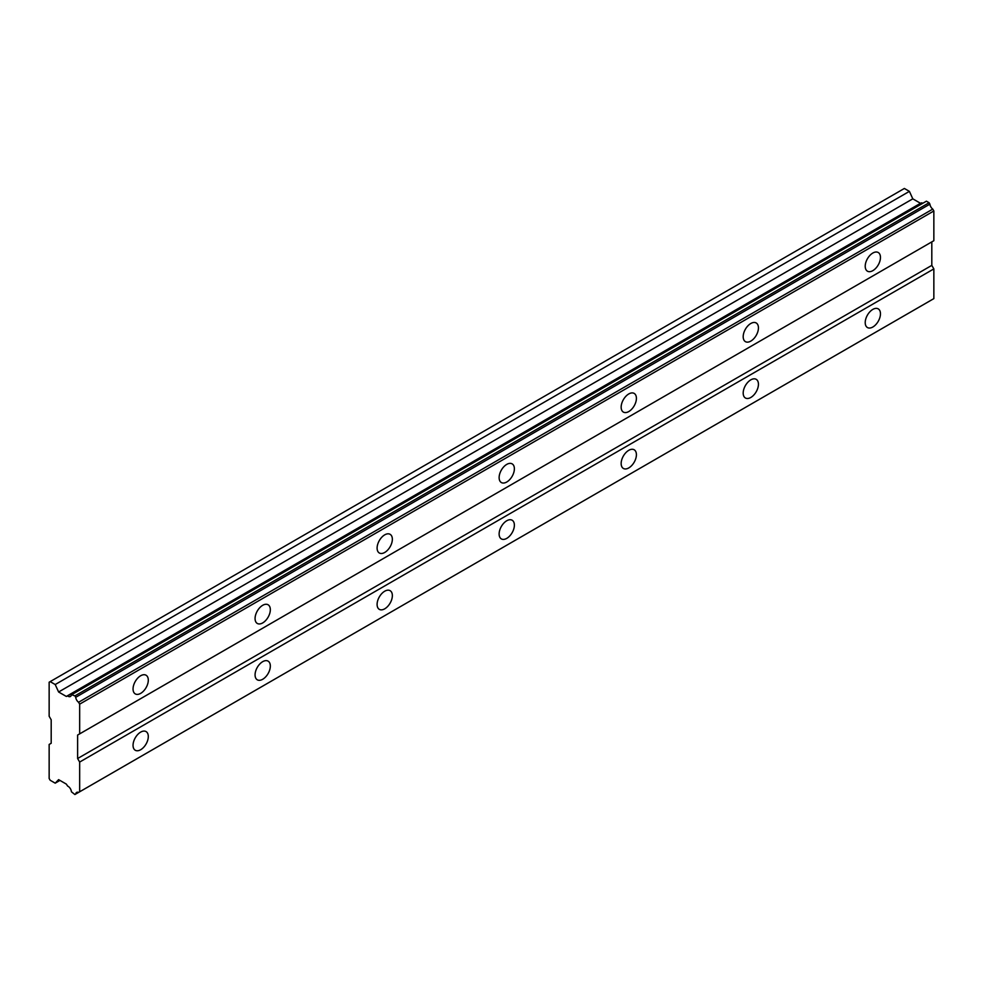 <?xml version="1.0" encoding="UTF-8"?>
<svg xmlns="http://www.w3.org/2000/svg" width="983" height="983" viewBox="0 0 983 983"><rect width="100%" height="100%" fill="white"/><g stroke="black" fill="none" stroke-linecap="round" stroke-linejoin="round"><path stroke-width="1.47" d="M74.905 695.903L929.095 202.744L926.404 201.196L71.415 694.637A4.743 2.74 60 0 1 70.444 696.48A4.743 2.74 60 0 1 68.073 696.247A4.743 2.74 60 0 1 67.655 695.976L66.316 696.443L58.611 691.995L55.208 684.537L50.17 681.624L49.15 682.214L49.15 716.263L51.19 719.789L51.19 743.271L49.15 744.45L49.15 778.499L50.17 780.256L55.208 783.168L58.611 779.642L66.316 784.09L67.655 786.105A4.743 2.74 60 0 1 71.415 791.782L74.905 794.534L75.716 794.067A4.743 2.74 60 0 1 76.662 792.409A4.743 2.74 60 0 1 78.579 792.421L79.66 791.794L79.66 762.058L77.62 758.532L77.62 735.051L79.66 733.883L79.66 704.147L78.579 702.267A4.743 2.74 60 0 1 75.716 697.316L74.905 695.903L71.415 694.637M922.558 203.235A4.743 2.74 60 0 1 922.263 203.076A4.743 2.74 60 0 1 921.845 202.805L920.506 203.284L912.802 198.836L909.398 191.366L904.36 188.466L50.17 681.624M872.83 270.657A10.788 6.23 120 0 0 879.883 261.146A10.788 6.23 120 0 0 878.224 252.508A10.788 6.23 120 0 0 872.83 253.036A10.788 6.23 120 0 0 865.79 262.547A10.788 6.23 120 0 0 867.448 271.185A10.788 6.23 120 0 0 872.83 270.657M867.252 259.07A10.788 6.23 120 0 0 867.633 258.406M140.667 693.371A10.788 6.23 120 0 0 147.72 683.861A10.788 6.23 120 0 0 146.062 675.223A10.788 6.23 120 0 0 140.667 675.751A10.788 6.23 120 0 0 133.627 685.262A10.788 6.23 120 0 0 135.273 693.9A10.788 6.23 120 0 0 140.667 693.371M135.089 681.784A10.788 6.23 120 0 0 135.47 681.121M262.694 622.915A10.788 6.23 120 0 0 269.747 613.417A10.788 6.23 120 0 0 268.089 604.766A10.788 6.23 120 0 0 262.694 605.307A10.788 6.23 120 0 0 255.654 614.805A10.788 6.23 120 0 0 257.3 623.455A10.788 6.23 120 0 0 262.694 622.915M257.116 611.328A10.788 6.23 120 0 0 257.497 610.664M384.722 552.458A10.788 6.23 120 0 0 391.775 542.96A10.788 6.23 120 0 0 390.116 534.322A10.788 6.23 120 0 0 384.722 534.85A10.788 6.23 120 0 0 377.681 544.361A10.788 6.23 120 0 0 379.327 552.999A10.788 6.23 120 0 0 384.722 552.458M379.143 540.871A10.788 6.23 120 0 0 379.524 540.22M506.749 482.014A10.788 6.23 120 0 0 513.802 472.504A10.788 6.23 120 0 0 512.143 463.865A10.788 6.23 120 0 0 506.749 464.394A10.788 6.23 120 0 0 499.708 473.904A10.788 6.23 120 0 0 501.355 482.542A10.788 6.23 120 0 0 506.749 482.014M501.17 470.427A10.788 6.23 120 0 0 501.551 469.763M628.776 411.558A10.788 6.23 120 0 0 635.829 402.059A10.788 6.23 120 0 0 634.17 393.409A10.788 6.23 120 0 0 628.776 393.95A10.788 6.23 120 0 0 621.735 403.448A10.788 6.23 120 0 0 623.394 412.098A10.788 6.23 120 0 0 628.776 411.558M623.197 399.97A10.788 6.23 120 0 0 623.578 399.307M750.803 341.113A10.788 6.23 120 0 0 757.856 331.603A10.788 6.23 120 0 0 756.197 322.965A10.788 6.23 120 0 0 750.803 323.493A10.788 6.23 120 0 0 743.762 333.004A10.788 6.23 120 0 0 745.421 341.642A10.788 6.23 120 0 0 750.803 341.113M745.225 329.526A10.788 6.23 120 0 0 745.605 328.863M872.83 327.02A10.788 6.23 120 0 0 879.883 317.509A10.788 6.23 120 0 0 878.224 308.871A10.788 6.23 120 0 0 872.83 309.399A10.788 6.23 120 0 0 865.79 318.91A10.788 6.23 120 0 0 867.448 327.548A10.788 6.23 120 0 0 872.83 327.02M867.252 315.432A10.788 6.23 120 0 0 867.633 314.769M140.667 749.734A10.788 6.23 120 0 0 147.72 740.224A10.788 6.23 120 0 0 146.062 731.585A10.788 6.23 120 0 0 140.667 732.114A10.788 6.23 120 0 0 133.627 741.624A10.788 6.23 120 0 0 135.273 750.262A10.788 6.23 120 0 0 140.667 749.734M135.089 738.147A10.788 6.23 120 0 0 135.47 737.483M262.694 679.278A10.788 6.23 120 0 0 269.747 669.779A10.788 6.23 120 0 0 268.089 661.129A10.788 6.23 120 0 0 262.694 661.67A10.788 6.23 120 0 0 255.654 671.168A10.788 6.23 120 0 0 257.3 679.818A10.788 6.23 120 0 0 262.694 679.278M257.116 667.69A10.788 6.23 120 0 0 257.497 667.027M384.722 608.821A10.788 6.23 120 0 0 391.775 599.323A10.788 6.23 120 0 0 390.116 590.672A10.788 6.23 120 0 0 384.722 591.213A10.788 6.23 120 0 0 377.681 600.711A10.788 6.23 120 0 0 379.327 609.362A10.788 6.23 120 0 0 384.722 608.821M379.143 597.234A10.788 6.23 120 0 0 379.524 596.57M506.749 538.377A10.788 6.23 120 0 0 513.802 528.866A10.788 6.23 120 0 0 512.143 520.228A10.788 6.23 120 0 0 506.749 520.757A10.788 6.23 120 0 0 499.708 530.267A10.788 6.23 120 0 0 501.355 538.905A10.788 6.23 120 0 0 506.749 538.377M501.17 526.79A10.788 6.23 120 0 0 501.551 526.126M628.776 467.92A10.788 6.23 120 0 0 635.829 458.422A10.788 6.23 120 0 0 634.17 449.772A10.788 6.23 120 0 0 628.776 450.312A10.788 6.23 120 0 0 621.735 459.811A10.788 6.23 120 0 0 623.394 468.461A10.788 6.23 120 0 0 628.776 467.92M623.197 456.333A10.788 6.23 120 0 0 623.578 455.67M750.803 397.476A10.788 6.23 120 0 0 757.856 387.966A10.788 6.23 120 0 0 756.197 379.327A10.788 6.23 120 0 0 750.803 379.856A10.788 6.23 120 0 0 743.762 389.366A10.788 6.23 120 0 0 745.421 398.004A10.788 6.23 120 0 0 750.803 397.476M745.225 385.889A10.788 6.23 120 0 0 745.605 385.225M79.66 733.883L933.85 240.712L933.85 210.976L932.769 209.109A4.743 2.74 60 0 1 929.906 204.145L929.095 202.744M78.579 792.421L933.85 298.623L933.85 268.9L931.81 265.373L931.81 241.892L77.62 735.051M75.716 794.067L929.906 300.909L74.905 794.534M932.769 209.109L78.579 702.267M75.716 697.316L929.906 204.145M79.66 704.147L933.85 210.976M931.81 265.373L77.62 758.532M79.66 762.058L933.85 268.9M933.85 298.623L79.66 791.794M59.963 780.416L55.208 783.168M909.398 191.366L55.208 684.537M912.802 198.836L58.611 691.995M920.506 203.284L66.316 696.443M67.655 695.976L921.845 202.805M926.404 201.196L72.214 694.354"/></g></svg>
